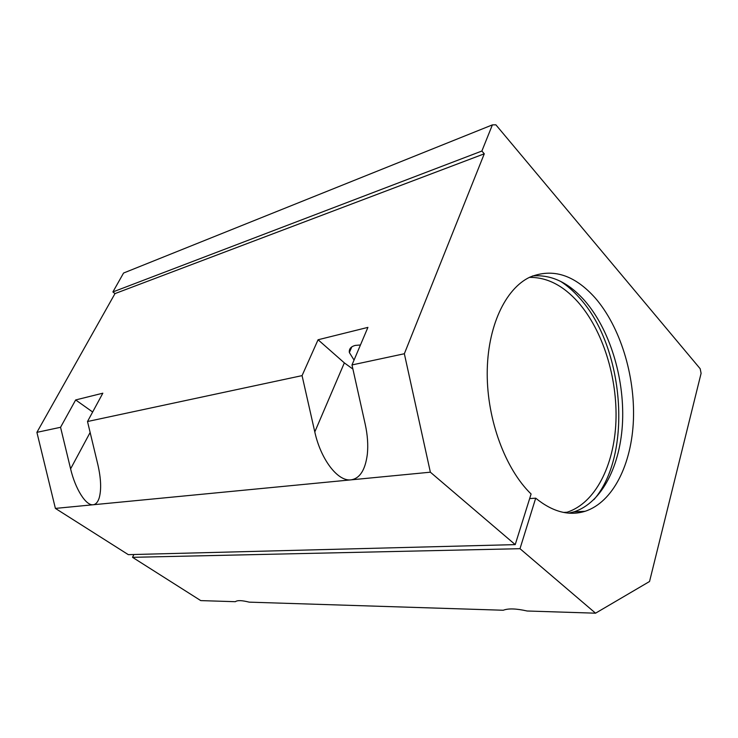<?xml version="1.0" encoding="UTF-8"?>
<svg xmlns="http://www.w3.org/2000/svg" width="738" height="738" viewBox="0 0 738 738"><rect width="100%" height="100%" fill="white"/><g stroke="black" fill="none" stroke-linecap="round" stroke-linejoin="round"><path stroke-width="1.11" d="M568.786 513.141L573.869 511.886C602.051 502.846 620.806 465.078 622.586 421.066C624.293 376.952 609.459 328.899 584.496 300.449C568.5 282.525 551.194 274.361 532.578 275.957M351.989 364.941L365.227 424.295C367.57 435.005 368.271 444.986 367.339 454.23C365.301 469.986 359.84 478.528 350.956 479.866C337.46 481.61 320.615 458.815 314.794 431.914L302.063 375.624L318.069 339.757L367.911 327.386L351.989 364.941L404.35 353.742L484.276 153.808L481.877 151.032L492.384 124.888L123.569 273.032L112.896 291.944L114.99 293.604L36.9 432.348L55.396 508.408L128.32 554.653L515.216 544.616L531.092 493.99C505.438 469.211 487.135 420.125 487.209 373.539C487.265 326.916 505.244 288.789 529.801 277.184C552.707 267.866 574.524 274.804 595.252 298.014C620.188 326.777 635.058 375.255 633.435 419.728C631.746 464.119 613.13 502.191 585.04 511.305C568.998 516.24 552.55 511.868 535.696 498.178L519.995 548.694L132.526 557.328L133.901 554.515M593.952 499.58C633.029 454.507 624.385 346.592 579.265 297.654C573.426 291.076 567.218 285.652 560.64 281.39M565.308 512.725L567.005 512.246C595.243 503.242 614.09 465.669 615.916 421.878C617.688 378.004 602.863 330.209 577.891 301.943C563.002 285.348 546.83 277.156 529.386 277.387M354.046 360.079L349.36 352.543C348.899 348.945 350.882 346.565 355.31 345.412L360.448 344.978M529.663 498.574L535.696 498.178M132.526 557.328L200.754 600.603L235.357 601.701C237.295 600.16 241.898 600.308 249.167 602.143L503.27 610.243C508.288 608.287 516.24 608.536 527.116 610.999L595.557 613.186L519.995 548.694M102.831 393.197L87.508 421.518L97.877 464.719C101.041 478.648 101.475 489.728 99.187 497.947C97.822 502.191 95.802 504.46 93.117 504.764C85.829 505.825 75.258 488.74 70.599 468.851L60.553 427.293L75.663 399.941L102.831 393.197M75.663 399.941L92.656 412.007M318.069 339.757L344.342 362.884L352.912 369.083M492.384 124.888L495.871 124.814L700.178 368.732L701.1 373.327L649.541 581.498L595.557 613.186M87.508 421.518L302.063 375.624M114.99 293.604L484.276 153.808M36.9 432.348L60.553 427.293M55.396 508.408L430.365 472.191L404.35 353.742M579.145 512.707L580.972 511.517M515.216 544.616L430.365 472.191M112.896 291.944L481.877 151.032M70.599 468.851L90.137 432.468M314.794 431.914L344.342 362.884M351.777 346.888L349.36 352.543M567.005 512.246L563.555 512.421M585.04 511.305L573.869 511.886"/></g></svg>
